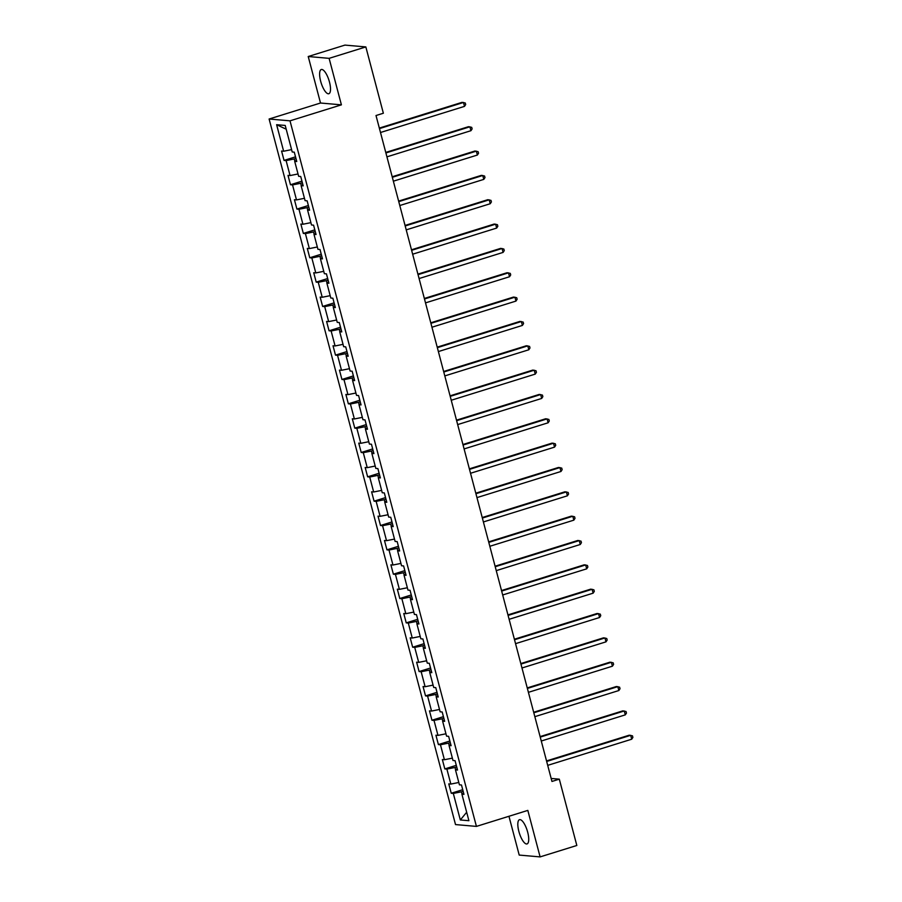 <?xml version="1.0" encoding="UTF-8"?>
<svg xmlns="http://www.w3.org/2000/svg" width="902" height="902" viewBox="0 0 902 902"><rect width="100%" height="100%" fill="white"/><g stroke="black" fill="none" stroke-linecap="round" stroke-linejoin="round"><path stroke-width="1.35" d="M527.681 832.185A12.684 4.127 -107.3 0 0 519.496 819.692A12.684 4.127 -107.3 0 0 518.864 831.418A12.684 4.127 -107.3 0 0 527.039 843.922A12.684 4.127 -107.3 0 0 527.681 832.185M329.467 82.003A12.684 4.127 -107.3 0 0 321.292 69.51A12.684 4.127 -107.3 0 0 320.661 81.236A12.684 4.127 -107.3 0 0 328.835 93.729A12.684 4.127 -107.3 0 0 329.467 82.003M508.953 816.276L519.214 855.073L540.106 856.9L576.829 845.478L559.308 779.159L551.167 778.46M269.112 119.008L455.521 824.575L476.425 826.401L290.004 120.834L269.112 119.008L320.514 103.02L341.407 104.846L329.117 58.348L308.225 56.522L320.514 103.02M308.225 56.522L344.936 45.1L365.84 46.927L329.117 58.348M463.651 793.208L461.903 794.188L463.955 794.369L461.486 784.999L459.422 784.819L455.465 769.846L457.528 770.026L455.059 760.668L452.996 760.487L449.038 745.503L451.101 745.683L448.621 736.325L446.569 736.145L442.611 721.16L444.663 721.341L442.194 711.982L440.131 711.802L436.173 696.829L438.237 697.009L435.767 687.64L433.704 687.459L429.747 672.486L431.81 672.667L429.329 663.297L427.266 663.117L423.309 648.143L425.372 648.324L422.903 638.966L420.839 638.785L416.882 623.801L418.945 623.981L416.465 614.623L414.413 614.442L410.455 599.458L412.507 599.638L410.038 590.28L407.975 590.1L404.017 575.126L406.08 575.307L403.611 565.937L401.548 565.757L397.59 550.784L399.654 550.964L397.173 541.595L395.11 541.425L391.152 526.441L393.216 526.621L390.746 517.263L388.683 517.083L384.726 502.098L386.789 502.279L384.32 492.92L382.256 492.74L378.299 477.756L380.362 477.936L377.882 468.578L375.818 468.397L371.861 453.424L373.924 453.605L371.455 444.235L369.392 444.055L365.434 429.081L367.497 429.262L365.017 419.892L362.965 419.723L359.007 404.739L361.059 404.919L358.59 395.561L356.527 395.38L352.569 380.396L354.633 380.576L352.163 371.218L350.1 371.038L346.142 356.053L348.206 356.234L345.725 346.875L343.662 346.695L339.704 331.722L341.768 331.902L339.299 322.533L337.235 322.352L333.278 307.379L335.341 307.559L332.872 298.201L330.808 298.021L326.851 283.036L328.914 283.217L326.434 273.858L324.37 273.678L320.413 258.694L322.476 258.874L320.007 249.516L317.944 249.335L313.986 234.351L316.05 234.531L313.569 225.173L311.517 224.993L307.559 210.019L309.612 210.2L307.142 200.83L305.079 200.65L301.121 185.677L303.185 185.857L300.716 176.499L298.652 176.318L294.695 161.334L296.758 161.514L294.277 152.156L292.214 151.976L285.212 125.446L276.621 124.701L286.205 129.212M461.903 794.188L468.905 820.707L460.324 819.963L453.311 793.433L451.248 793.253L462.726 789.69M276.621 124.701L283.634 151.22L281.571 151.04L284.051 160.409L286.103 160.59L290.061 175.563L288.009 175.383L290.478 184.741L292.541 184.921L296.499 199.906L294.435 199.725L296.905 209.084L298.968 209.264L302.925 224.248L300.862 224.068L303.343 233.426L305.406 233.607L309.363 248.591L307.3 248.411L309.769 257.769L311.833 257.949L315.79 272.923L313.727 272.742L316.196 282.112L318.259 282.292L322.217 297.265L320.154 297.085L322.634 306.443L324.697 306.624L328.655 321.608L326.592 321.428L329.061 330.786L331.124 330.966L335.082 345.951L333.018 345.77L335.499 355.129L337.551 355.309L341.508 370.282L339.456 370.113L341.926 379.471L343.989 379.652L347.947 394.625L345.883 394.445L348.352 403.814L350.416 403.995L354.373 418.968L352.31 418.787L354.79 428.146L356.854 428.326L360.811 443.31L358.748 443.13L361.217 452.488L363.28 452.669L367.238 467.653L365.175 467.473L367.644 476.831L369.707 477.011L373.665 491.985L371.601 491.815L374.082 501.174L376.145 501.354L380.103 516.327L378.039 516.147L380.509 525.516L382.572 525.697L386.53 540.67L384.466 540.49L386.947 549.848L388.999 550.028L392.956 565.013L390.904 564.832L393.373 574.191L395.437 574.371L399.394 589.356L397.331 589.175L399.8 598.533L401.864 598.714L405.821 613.687L403.758 613.507L406.238 622.876L408.302 623.057L412.259 638.03L410.196 637.849L412.665 647.219L414.728 647.399L418.686 662.372L416.623 662.192L419.092 671.55L421.155 671.731L425.113 686.715L423.049 686.535L425.53 695.893L427.593 696.073L431.551 711.058L429.487 710.877L431.957 720.236L434.02 720.416L437.977 735.389L435.914 735.209L438.395 744.578L440.447 744.759L444.404 759.732L442.352 759.552L444.821 768.921L446.885 769.09L450.842 784.075L448.779 783.894L451.248 793.253M365.84 46.927L383.361 113.235L376.01 115.524L551.956 781.448L559.308 779.159M456.716 766.937L455.014 767.467L455.623 769.756M457.224 768.865L455.465 769.846M450.842 784.075L458.802 782.474M446.885 769.09L455.014 767.467M450.278 742.594L448.587 743.124L449.196 745.413M450.786 744.522L449.038 745.503M444.404 759.732L452.376 758.142M440.447 744.759L448.587 743.124M443.852 718.251L442.149 718.781L442.758 721.081M444.359 720.179L442.611 721.16M437.977 735.389L445.949 733.8M434.02 720.416L442.149 718.781M437.425 693.92L435.722 694.439L436.331 696.739M437.932 695.837L436.173 696.829M431.551 711.058L439.511 709.457M427.593 696.073L435.722 694.439M430.987 669.577L429.296 670.107L429.893 672.396M431.494 671.505L429.747 672.486M425.113 686.715L433.084 685.114M421.155 671.731L429.296 670.107M424.56 645.234L422.858 645.764L423.466 648.053M425.067 647.162L423.309 648.143M418.686 662.372L426.646 660.771M414.728 647.399L422.858 645.764M418.122 620.892L416.431 621.422L417.04 623.722M418.641 622.82L416.882 623.801M412.259 638.03L420.219 636.44M408.302 623.057L416.431 621.422M411.695 596.549L410.004 597.079L410.602 599.379M412.203 598.477L410.455 599.458M405.821 613.687L413.792 612.097M401.864 598.714L410.004 597.079M405.269 572.218L403.566 572.747L404.175 575.036M405.776 574.134L404.017 575.126M399.394 589.356L407.354 587.754M395.437 574.371L403.566 572.747M398.831 547.875L397.139 548.405L397.748 550.694M399.338 549.803L397.59 550.784M392.956 565.013L400.928 563.412M388.999 550.028L397.139 548.405M392.404 523.532L390.701 524.062L391.31 526.351M392.911 525.46L391.152 526.441M386.53 540.67L394.501 539.069M382.572 525.697L390.701 524.062M385.977 499.189L384.275 499.719L384.883 502.019M386.484 501.117L384.726 502.098M380.103 516.327L388.063 514.738M376.145 501.354L384.275 499.719M379.539 474.858L377.848 475.377L378.445 477.677M380.046 476.775L378.299 477.756M373.665 491.985L381.636 490.395M369.707 477.011L377.848 475.377M373.112 450.515L371.41 451.045L372.019 453.334M373.62 452.432L371.861 453.424M367.238 467.653L375.198 466.052M363.28 452.669L371.41 451.045M366.674 426.172L364.983 426.702L365.592 428.991M367.193 428.1L365.434 429.081M360.811 443.31L368.771 441.709M356.854 428.326L364.983 426.702M360.248 401.83L358.556 402.36L359.154 404.648M360.755 403.758L359.007 404.739M354.373 418.968L362.345 417.367M350.416 403.995L358.556 402.36M353.821 377.487L352.118 378.017L352.727 380.317M354.328 379.415L352.569 380.396M347.947 394.625L355.907 393.035M343.989 379.652L352.118 378.017M347.383 353.156L345.692 353.674L346.3 355.974M347.89 355.072L346.142 356.053M341.508 370.282L349.48 368.692M337.551 355.309L345.692 353.674M340.956 328.813L339.253 329.343L339.862 331.632M341.463 330.741L339.704 331.722M335.082 345.951L343.042 344.35M331.124 330.966L339.253 329.343M334.529 304.47L332.827 305L333.436 307.289M335.037 306.398L333.278 307.379M328.655 321.608L336.615 320.007M324.697 306.624L332.827 305M328.091 280.127L326.4 280.657L326.998 282.946M328.599 282.055L326.851 283.036M322.217 297.265L330.188 295.664M318.259 282.292L326.4 280.657M321.664 255.785L319.962 256.315L320.571 258.615M322.172 257.713L320.413 258.694M315.79 272.923L323.75 271.333M311.833 257.949L319.962 256.315M315.226 231.453L313.535 231.972L314.144 234.272M315.745 233.37L313.986 234.351M309.363 248.591L317.324 246.99M305.406 233.607L313.535 231.972M308.8 207.11L307.108 207.64L307.706 209.929M309.307 209.038L307.559 210.019M302.925 224.248L310.897 222.647M298.968 209.264L307.108 207.64M302.373 182.768L300.67 183.298L301.279 185.586M302.88 184.696L301.121 185.677M296.499 199.906L304.459 198.305M292.541 184.921L300.67 183.298M295.935 158.425L294.244 158.955L294.853 161.244M296.442 160.353L294.695 161.334M290.061 175.563L298.032 173.973M286.103 160.59L294.244 158.955M283.634 151.22L291.594 149.631M540.106 856.9L527.828 810.402L476.425 826.401M341.407 104.846L290.004 120.834M463.143 791.279L461.452 791.809L462.049 794.098M460.324 819.963L466.672 812.251M453.311 793.433L461.452 791.809M284.051 160.409L295.518 156.835M290.478 184.741L301.945 181.178M296.905 209.084L308.383 205.521M303.343 233.426L314.809 229.852M309.769 257.769L321.247 254.195M316.196 282.112L327.674 278.538M322.634 306.443L334.101 302.88M329.061 330.786L340.539 327.223M335.499 355.129L346.966 351.555M341.926 379.471L353.392 375.897M348.352 403.814L359.83 400.24M354.79 428.146L366.257 424.583M361.217 452.488L372.695 448.925M367.644 476.831L379.122 473.257M374.082 501.174L385.549 497.6M380.509 525.516L391.987 521.942M386.947 549.848L398.413 546.285M393.373 574.191L404.84 570.628M399.8 598.533L411.278 594.959M406.238 622.876L417.705 619.302M412.665 647.219L424.143 643.645M419.092 671.55L430.57 667.987M425.53 695.893L436.996 692.33M431.957 720.236L443.434 716.662M438.395 744.578L449.861 741.004M444.821 768.921L456.288 765.347M379.471 128.603L463.481 102.467L464.507 106.368L380.497 132.504M379.336 128.084L462.061 102.343L465.274 102.997L465.68 104.564L464.507 106.368M385.898 152.945L469.908 126.799L470.934 130.7L386.935 156.847M385.763 152.427L468.499 126.686L471.701 127.34L472.118 128.907L470.934 130.7M392.336 177.288L476.335 151.141L477.372 155.043L393.362 181.178M392.201 176.758L474.926 151.017L478.139 151.683L478.545 153.239L477.372 155.043M398.763 201.62L482.773 175.484L483.799 179.385L399.8 205.521M398.628 201.101L481.364 175.36L484.566 176.025L484.983 177.581L483.799 179.385M405.19 225.962L489.2 199.827L490.237 203.728L406.227 229.863M405.054 225.444L487.79 199.703L490.992 200.368L491.41 201.924L490.237 203.728M411.628 250.305L495.638 224.17L496.664 228.071L412.654 254.206M411.492 249.786L494.217 224.046L497.43 224.699L497.836 226.267L496.664 228.071M418.054 274.648L502.064 248.501L503.09 252.402L419.092 278.549M417.919 274.129L500.655 248.377L503.857 249.042L504.274 250.609L503.09 252.402M424.492 298.979L508.491 272.844L509.529 276.745L425.518 302.88M424.346 298.461L507.082 272.72L510.295 273.385L510.701 274.941L509.529 276.745M430.919 323.322L514.929 297.186L515.955 301.088L431.945 327.223M430.784 322.803L513.509 297.062L516.722 297.728L517.128 299.284L515.955 301.088M437.346 347.665L521.356 321.529L522.393 325.43L438.383 351.566M437.211 347.146L519.947 321.405L523.149 322.07L523.566 323.626L522.393 325.43M443.784 372.007L527.783 345.872L528.82 349.773L444.81 375.908M443.649 371.489L526.373 345.748L529.587 346.402L529.993 347.969L528.82 349.773M450.211 396.35L534.221 370.203L535.247 374.104L451.248 400.251M450.075 395.831L532.811 370.079L536.013 370.745L536.431 372.312L535.247 374.104M456.637 420.682L540.648 394.546L541.685 398.447L457.675 424.583M456.502 420.163L539.238 394.422L542.44 395.087L542.857 396.643L541.685 398.447M463.076 445.024L547.086 418.889L548.112 422.79L464.102 448.925M462.94 444.506L545.665 418.765L548.878 419.43L549.284 420.986L548.112 422.79M469.502 469.367L553.512 443.232L554.538 447.133L470.54 473.268M469.367 468.848L552.103 443.107L555.305 443.773L555.722 445.329L554.538 447.133M475.94 493.71L559.939 467.574L560.976 471.475L476.966 497.611M475.794 493.191L558.53 467.45L561.743 468.104L562.149 469.671L560.976 471.475M482.367 518.052L566.377 491.906L567.403 495.807L483.393 521.954M482.232 517.534L564.968 491.782L568.17 492.447L568.576 494.014L567.403 495.807M488.794 542.384L572.804 516.248L573.841 520.15L489.831 546.285M488.658 541.865L571.394 516.124L574.597 516.79L575.014 518.346L573.841 520.15M495.232 566.727L579.242 540.591L580.268 544.492L496.258 570.628M495.097 566.208L577.821 540.467L581.035 541.132L581.44 542.688L580.268 544.492M501.659 591.069L585.669 564.934L586.695 568.835L502.696 594.97M501.523 590.551L584.259 564.81L587.461 565.475L587.878 567.031L586.695 568.835M508.097 615.412L592.095 589.277L593.133 593.166L509.123 619.313M507.95 614.893L590.686 589.153L593.888 589.807L594.305 591.374L593.133 593.166M514.523 639.755L598.533 613.608L599.559 617.509L515.549 643.656M514.388 639.225L597.113 613.484L600.326 614.149L600.732 615.716L599.559 617.509M520.95 664.086L604.96 637.951L605.986 641.852L521.987 667.987M520.815 663.568L603.551 637.827L606.753 638.492L607.17 640.048L605.986 641.852M527.388 688.429L611.387 662.293L612.424 666.195L528.414 692.33M527.242 687.91L609.977 662.169L613.191 662.835L613.597 664.391L612.424 666.195M533.815 712.772L617.825 686.636L618.851 690.537L534.841 716.673M533.68 712.253L616.416 686.512L619.618 687.177L620.035 688.733L618.851 690.537M540.242 737.114L624.252 710.968L625.289 714.869L541.279 741.016M540.106 736.596L622.842 710.855L626.044 711.509L626.462 713.076L625.289 714.869M546.68 761.457L630.69 735.31L631.716 739.212L547.706 765.358M546.544 760.927L629.269 735.186L632.482 735.852L632.888 737.408L631.716 739.212"/></g></svg>
